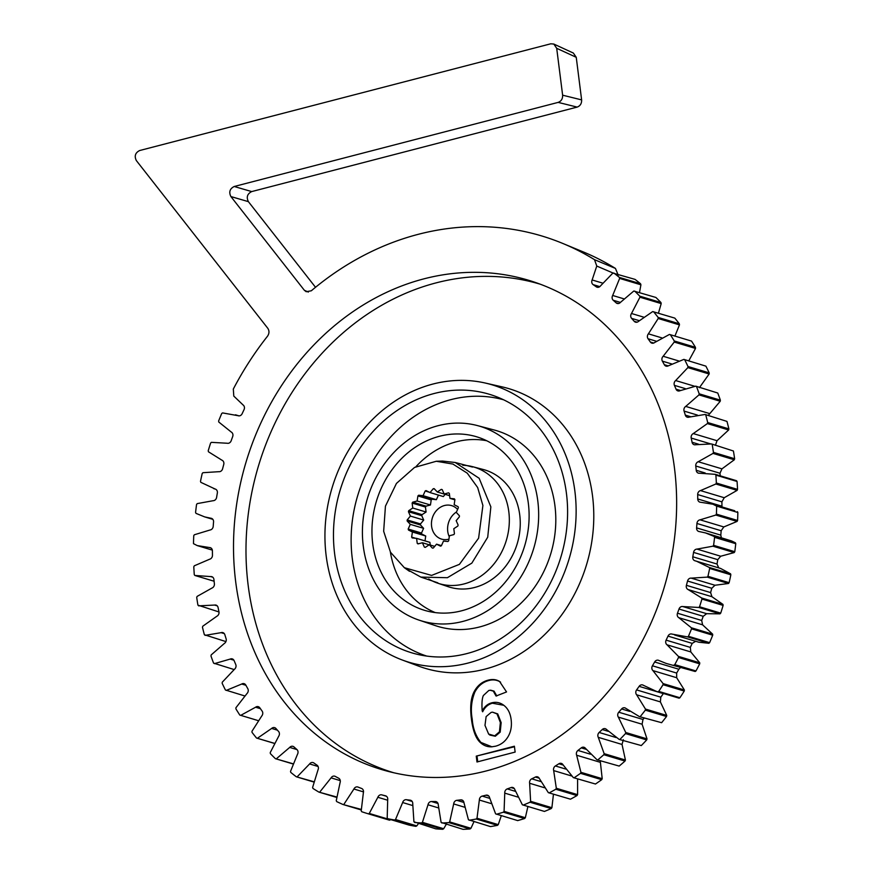 <?xml version="1.0" encoding="UTF-8"?>
<svg xmlns="http://www.w3.org/2000/svg" width="873" height="873" viewBox="0 0 873 873"><rect width="100%" height="100%" fill="white"/><g stroke="black" fill="none" stroke-linecap="round" stroke-linejoin="round"><path stroke-width="1.31" d="M719.974 473.253L721.96 468.856L734.302 459.787L713.023 453.403L698.214 461.741A3.699 3.165 -73.3 0 0 695.759 465.996L719.974 473.253A279.775 239.049 106.7 0 1 720.258 475.829M721.895 501.833L724.241 497.719L737.118 490.375L715.849 484.002L700.484 490.593A3.699 3.165 -73.3 0 0 697.68 494.565L721.895 501.833A279.775 239.049 106.7 0 1 721.949 506.209L722.015 506.94M721.153 530.74L723.826 526.943L737.085 521.421L715.816 515.048L700.07 519.828A3.699 3.165 -73.3 0 0 696.938 523.473L721.153 530.74A279.775 239.049 106.7 0 1 720.803 535.138L721.36 537.67M717.759 559.658L720.716 556.232L734.204 552.576L712.925 546.192L696.97 549.106A3.699 3.165 -73.3 0 0 693.555 552.402L717.759 559.658A279.775 239.049 106.7 0 1 717.017 564.034L718.741 567.886M711.757 588.282L714.976 585.248L728.486 583.491L707.217 577.118L691.22 578.133A3.699 3.165 -73.3 0 0 687.542 581.025L711.757 588.282A279.775 239.049 106.7 0 1 710.622 592.581L711.942 596.717L688.186 589.591L701.685 598.016L722.964 604.4L711.942 596.717M703.212 616.294L706.639 613.686L720.007 613.839L698.738 607.455L682.882 606.571A3.699 3.165 -73.3 0 0 678.998 609.038L703.212 616.294A279.775 239.049 106.7 0 1 701.696 620.474L702.59 624.828L678.845 617.713L691.372 627.785L712.641 634.158L702.59 624.828M674.698 635.009L698.858 642.233L708.865 643.281L687.586 636.897L672.046 634.104A3.699 3.165 -73.3 0 0 667.998 636.122L692.202 643.379A279.775 239.049 106.7 0 1 690.325 647.395L690.794 651.935L667.037 644.809L678.463 656.42L699.731 662.793L690.794 651.935M666.197 663.436L695.17 671.49L666.197 663.436L658.842 660.457A3.699 3.165 -73.3 0 0 654.652 661.985L678.867 669.242A279.775 239.049 106.7 0 1 676.651 673.05L676.673 677.721L652.917 670.595L663.098 683.603L684.377 689.986L676.673 677.721M656.452 691.405L679.074 698.171L656.452 691.405L643.401 685.316A3.699 3.165 -73.3 0 0 639.134 686.353L663.349 693.609A279.775 239.049 106.7 0 1 660.806 697.167L660.381 701.903L636.635 694.788L645.463 709.062L666.743 715.434L660.381 701.903M644.209 718.064A279.775 239.049 106.7 0 1 642.975 719.472L642.102 724.23L618.346 717.115L625.745 732.502L647.013 738.874L642.102 724.23M428.687 578.952A60.815 51.965 -73.3 0 0 437.7 583.164L448.176 586.689A61.186 52.282 -73.3 0 0 519.73 514.884A61.186 52.282 -73.3 0 0 483.315 469.51L472.62 466.695A60.815 51.965 -73.3 0 0 462.777 465.244M713.023 453.403L713.437 452.378L734.63 458.729A301.665 257.764 -73.3 0 0 733.418 451.003L711.55 443.953L733.418 451.003M713.437 452.378A301.665 257.764 -73.3 0 0 712.237 444.652M711.55 443.953L695.563 444.739A3.699 3.165 -73.3 0 1 692.071 442.251A279.775 239.049 -73.3 0 0 691.209 438.06L710.535 443.855M734.63 458.729L734.302 459.787M691.209 438.06A3.699 3.165 -73.3 0 1 693.271 433.575L707.37 423.591L728.649 429.974L717.028 440.701L715.424 445.317M707.37 423.591L707.697 422.532L728.879 428.883A301.665 257.764 -73.3 0 0 726.969 421.408L705.024 414.457L726.969 421.408M707.697 422.532A301.665 257.764 -73.3 0 0 705.777 415.057M705.024 414.457L689.059 417.141A3.699 3.165 -73.3 0 1 685.316 415.111A279.775 239.049 -73.3 0 0 684.072 411.085L697.385 415.079M728.879 428.883L728.649 429.974M684.072 411.085A3.699 3.165 -73.3 0 1 685.731 406.414L698.957 394.891L720.236 401.264L708.287 415.428M698.957 394.891L699.186 393.81L720.367 400.161A301.665 257.764 -73.3 0 0 717.759 393.025L695.759 386.161L717.759 393.025M699.186 393.81A301.665 257.764 -73.3 0 0 696.567 386.674M695.759 386.161L679.98 390.722A3.699 3.165 -73.3 0 1 676.04 389.172A279.775 239.049 -73.3 0 0 674.414 385.353L685.218 388.594M720.367 400.161L720.236 401.264M674.414 385.353A3.699 3.165 -73.3 0 1 675.658 380.552L687.869 367.609L709.149 373.993L699.404 387.677M687.869 367.609L688 366.518L709.182 372.869A301.665 257.764 -73.3 0 0 705.908 366.147L683.865 359.392L705.908 366.147M688 366.518A301.665 257.764 -73.3 0 0 684.716 359.796M683.865 359.392L668.445 365.776A3.699 3.165 -73.3 0 1 664.342 364.718A279.775 239.049 -73.3 0 0 662.367 361.149L671.686 363.943M709.182 372.869L709.149 373.993M662.367 361.149A3.699 3.165 -73.3 0 1 663.164 356.271L674.229 342.063L695.508 348.436L688.775 360.865M674.229 342.063L674.262 340.961L695.443 347.312A301.665 257.764 -73.3 0 0 691.536 341.092L669.449 334.435L691.536 341.092M674.262 340.961A301.665 257.764 -73.3 0 0 670.355 334.741M669.449 334.435L654.564 342.576A3.699 3.165 -73.3 0 1 650.352 342.02A279.775 239.049 -73.3 0 0 648.039 338.735L656.387 341.245M695.443 347.312L695.508 348.436M648.039 338.735A3.699 3.165 -73.3 0 1 648.399 333.835L658.198 318.503L679.467 324.887L674.916 336.083M658.198 318.503L658.122 317.423L679.303 323.774A301.665 257.764 -73.3 0 0 674.807 318.11L652.698 311.574L638.501 321.373A3.699 3.165 -73.3 0 1 634.224 321.319A279.775 239.049 -73.3 0 0 631.605 318.372L639.265 320.664M658.122 317.423A301.665 257.764 -73.3 0 0 653.626 311.759M679.303 323.774L679.467 324.887M631.605 318.372A3.699 3.165 -73.3 0 1 631.506 313.494L639.931 297.213L661.199 303.597L658.428 313.2M639.931 297.213L639.756 296.165L660.948 302.516A301.665 257.764 -73.3 0 0 655.907 297.464L633.776 291.036L620.43 302.396A3.699 3.165 -73.3 0 1 616.131 302.855A279.775 239.049 -73.3 0 0 613.228 300.257L620.408 302.418M639.756 296.165A301.665 257.764 -73.3 0 0 634.726 291.113M660.948 302.516L661.199 303.597M613.228 300.257A3.699 3.165 -73.3 0 1 612.682 295.478L619.644 278.422L640.913 284.805L639.505 292.542M619.644 278.422L619.372 277.407L640.553 283.758A301.665 257.764 -73.3 0 0 635.042 279.382L612.89 273.074L600.548 285.853A3.699 3.165 -73.3 0 1 596.281 286.824A279.775 239.049 -73.3 0 0 593.116 284.62L599.816 286.628M619.372 277.407A301.665 257.764 -73.3 0 0 613.85 273.031M640.553 283.758L640.913 284.805M593.116 284.62A3.699 3.165 -73.3 0 1 592.134 279.96L596.772 266.058L594.491 259.663A301.665 257.764 106.7 0 0 562.67 243.403A301.665 257.764 106.7 0 0 311.312 290.785L306.194 291.713L304.361 290.283L308.333 292.062M613.141 273.063L596.772 266.058M553.82 44.054L573.354 53.057L576.245 57.302L556.701 48.299L553.82 44.054L550.754 43.803L139.669 150.527C135.271 152.753 134.158 156.114 136.352 160.588L267.76 328.248C269.451 330.823 269.353 333.486 267.476 336.258A301.665 257.764 106.7 0 0 233.32 389.052L233.789 396.091L243.109 404.996A3.699 3.165 -73.3 0 1 244.036 409.666A279.775 239.049 -73.3 0 0 242.159 413.682A3.699 3.165 -73.3 0 1 238.1 415.701L222.56 412.907L221.72 413.507A301.665 257.764 -73.3 0 0 218.632 420.961L218.785 422.03L231.312 432.091A3.699 3.165 -73.3 0 1 232.676 436.587A279.775 239.049 -73.3 0 0 231.159 440.778A3.699 3.165 -73.3 0 1 227.264 443.244L211.419 442.349L210.622 443.037A301.665 257.764 -73.3 0 0 208.211 450.763L208.461 451.788L221.96 460.213A3.699 3.165 -73.3 0 1 223.739 464.48A279.775 239.049 -73.3 0 0 222.604 468.779A3.699 3.165 -73.3 0 1 218.927 471.682L202.94 472.697L202.209 473.472A301.665 257.764 -73.3 0 0 200.495 481.361L200.845 482.343L215.162 489.033A3.699 3.165 -73.3 0 1 217.344 493.027A279.775 239.049 -73.3 0 0 216.602 497.403A3.699 3.165 -73.3 0 1 213.187 500.698L197.222 503.612L196.556 504.463A301.665 257.764 -73.3 0 0 195.574 512.451L196.01 513.379L204.631 516.881L211.004 518.256A3.699 3.165 -73.3 0 1 213.558 521.923A279.775 239.049 -73.3 0 0 213.208 526.332A3.699 3.165 -73.3 0 1 210.077 529.987L194.341 534.767L193.751 535.684A301.665 257.764 -73.3 0 0 193.49 543.672L197.211 545.581L209.509 547.546A3.699 3.165 -73.3 0 1 212.412 550.863A279.775 239.049 -73.3 0 0 212.466 555.239A3.699 3.165 -73.3 0 1 209.662 559.211L194.308 565.802L193.795 566.784A301.665 257.764 -73.3 0 0 194.275 574.685L194.886 575.471L214.103 581.232M194.886 575.471L210.709 576.584A3.699 3.165 -73.3 0 1 213.929 579.508A279.775 239.049 -73.3 0 0 214.387 583.808A3.699 3.165 -73.3 0 1 211.943 588.064L197.123 596.401L196.709 597.427A301.665 257.764 -73.3 0 0 197.92 605.153L218.981 611.962M198.597 605.851L214.583 605.065A3.699 3.165 -73.3 0 1 218.086 607.553A279.775 239.049 -73.3 0 0 218.948 611.744A3.699 3.165 -73.3 0 1 216.875 616.229L202.776 626.214L202.46 627.272A301.665 257.764 -73.3 0 0 204.369 634.747L225.921 641.59M205.122 635.358L221.098 632.663A3.699 3.165 -73.3 0 1 224.841 634.693A279.775 239.049 -73.3 0 0 226.085 638.72A3.699 3.165 -73.3 0 1 224.426 643.39L211.19 654.914L210.971 655.994A301.665 257.764 -73.3 0 0 213.579 663.131L234.117 669.558M214.387 663.644L230.166 659.082A3.699 3.165 -73.3 0 1 234.117 660.643A279.775 239.049 -73.3 0 0 235.732 664.451A3.699 3.165 -73.3 0 1 234.499 669.253L222.277 682.195L222.157 683.286A301.665 257.764 -73.3 0 0 225.43 690.008L244.647 695.912M226.293 690.412L241.712 684.028A3.699 3.165 -73.3 0 1 245.804 685.087A279.775 239.049 -73.3 0 0 247.79 688.655A3.699 3.165 -73.3 0 1 246.983 693.533L235.917 707.752L235.896 708.843A301.665 257.764 -73.3 0 0 239.802 715.074L258.168 720.607M240.697 715.369L255.582 707.228A3.699 3.165 -73.3 0 1 259.794 707.785A279.775 239.049 -73.3 0 0 262.118 711.069A3.699 3.165 -73.3 0 1 261.758 715.969L251.959 731.301L252.035 732.382A301.665 257.764 -73.3 0 0 256.531 738.045L274.329 743.381M256.531 738.045L274.373 743.305M257.459 738.231L271.645 728.442A3.699 3.165 -73.3 0 1 275.923 728.486A279.775 239.049 -73.3 0 0 278.552 731.443A3.699 3.165 -73.3 0 1 278.651 736.31L270.226 752.591L270.39 753.65A301.665 257.764 -73.3 0 0 275.432 758.692L292.946 763.94M275.432 758.692L293.022 763.755M276.381 758.768L289.716 747.408A3.699 3.165 -73.3 0 1 294.015 746.95A279.775 239.049 -73.3 0 0 296.929 749.547A3.699 3.165 -73.3 0 1 297.464 754.337L290.513 771.383L290.785 772.409A301.665 257.764 -73.3 0 0 296.296 776.774L313.789 782.022M296.296 776.774L313.865 781.717M297.257 776.73L309.599 763.951A3.699 3.165 -73.3 0 1 313.876 762.98A279.775 239.049 -73.3 0 0 317.03 765.185A3.699 3.165 -73.3 0 1 318.012 769.844L312.599 787.479L312.971 788.45A301.665 257.764 -73.3 0 0 318.907 792.106L336.629 797.409M318.907 792.106L336.683 796.984M319.867 791.942L331.074 777.876A3.699 3.165 -73.3 0 1 335.276 776.403A279.775 239.049 -73.3 0 0 338.648 778.203A3.699 3.165 -73.3 0 1 340.066 782.666L336.258 800.694L336.716 801.61A301.665 257.764 -73.3 0 0 343.013 804.502L361.226 809.958M343.013 804.502L361.226 809.402M343.962 804.229L353.914 789.017A3.699 3.165 -73.3 0 1 357.995 787.064A279.775 239.049 -73.3 0 0 361.542 788.439A3.699 3.165 -73.3 0 1 363.375 792.673L361.215 810.897L361.76 811.737A301.665 257.764 -73.3 0 0 368.341 813.832L389.522 820.184L390.744 819.605M368.341 813.832L369.268 813.45L390.537 819.823M369.268 813.45L377.856 797.278A3.699 3.165 -73.3 0 1 381.774 794.866A279.775 239.049 -73.3 0 0 385.462 795.794L385.746 795.87M385.462 795.794A3.699 3.165 -73.3 0 1 387.688 799.744L387.197 817.957L387.819 818.721L409.001 825.072A301.665 257.764 -73.3 0 0 415.81 826.349L394.618 819.998L395.513 819.518L416.792 825.891L418.429 823.632M387.819 818.721A301.665 257.764 -73.3 0 0 394.618 819.998M395.513 819.518L402.649 802.538A3.699 3.165 -73.3 0 1 406.349 799.701A279.775 239.049 -73.3 0 0 410.146 800.17L411.052 800.443M416.792 825.891L415.81 826.349M410.146 800.17A3.699 3.165 -73.3 0 1 412.743 803.804L413.922 821.809L435.802 828.848A301.665 257.764 -73.3 0 0 442.753 829.285L421.561 822.933L422.412 822.344L443.691 828.728L446.267 824.319M414.62 822.497A301.665 257.764 -73.3 0 0 421.561 822.933M422.412 822.344L428.01 804.775A3.699 3.165 -73.3 0 1 431.469 801.523A279.775 239.049 -73.3 0 0 435.311 801.534L436.849 802.003M443.691 828.728L442.753 829.285M435.311 801.534A3.699 3.165 -73.3 0 1 438.257 804.808L441.105 822.41L463.05 829.35A301.665 257.764 -73.3 0 0 470.056 828.957L448.875 822.606L449.671 821.919L470.951 828.302L473.984 821.657M441.858 822.999A301.665 257.764 -73.3 0 0 448.875 822.606M449.671 821.919L453.676 803.935A3.699 3.165 -73.3 0 1 456.841 800.323A279.775 239.049 -73.3 0 0 460.704 799.875L462.843 800.519M470.951 828.302L470.056 828.957M460.704 799.875A3.699 3.165 -73.3 0 1 463.967 802.734L468.43 819.747L490.44 826.589A301.665 257.764 -73.3 0 0 497.435 825.356L476.254 819.005L476.996 818.241L498.265 824.625L501.309 815.688M469.248 820.238A301.665 257.764 -73.3 0 0 476.254 819.005M476.996 818.241L479.353 800.039A3.699 3.165 -73.3 0 1 482.202 796.1A279.775 239.049 -73.3 0 0 486.032 795.194L488.749 796.012M498.265 824.625L497.435 825.356M486.032 795.194A3.699 3.165 -73.3 0 1 489.567 797.627L495.613 813.854L517.667 820.598A301.665 257.764 -73.3 0 0 524.586 818.547L503.394 812.196L504.07 811.355L525.339 817.728L527.914 806.466M496.486 814.247A301.665 257.764 -73.3 0 0 503.394 812.196M504.07 811.355L504.758 793.131A3.699 3.165 -73.3 0 1 507.257 788.908A279.775 239.049 -73.3 0 0 511.021 787.555L514.284 788.537M525.339 817.728L524.586 818.547M511.021 787.555A3.699 3.165 -73.3 0 1 514.786 789.53L522.36 804.797L544.446 811.432A301.665 257.764 -73.3 0 0 551.201 808.584L530.009 802.232L530.609 801.316L551.889 807.7L553.46 794.201M523.265 805.081A301.665 257.764 -73.3 0 0 530.009 802.232M530.609 801.316L529.627 783.277A3.699 3.165 -73.3 0 1 531.744 778.825A279.775 239.049 -73.3 0 0 535.4 777.046L539.176 778.181M551.889 807.7L551.201 808.584M535.4 777.046A3.699 3.165 -73.3 0 1 539.361 778.541L548.364 792.673L570.484 799.188A301.665 257.764 -73.3 0 0 576.988 795.587L555.806 789.236L556.319 788.264L577.599 794.637L577.599 778.891M548.364 792.673L570.484 799.188M549.292 792.837A301.665 257.764 -73.3 0 0 555.806 789.236M556.319 788.264L553.678 770.597A3.699 3.165 -73.3 0 1 555.392 765.959A279.775 239.049 -73.3 0 0 558.895 763.766L563.172 765.043M577.599 794.637L576.988 795.587M558.895 763.766A3.699 3.165 -73.3 0 1 563.009 764.77L573.343 777.625L595.484 784.019A301.665 257.764 -73.3 0 0 601.683 779.687L580.501 773.336L580.927 772.31L602.206 778.694L600.395 762.347L576.649 755.232L580.927 772.31M573.343 777.625L595.484 784.019M574.292 777.668A301.665 257.764 -73.3 0 0 580.501 773.336M602.206 778.694L601.683 779.687M590.432 754.196L577.937 750.442A3.699 3.165 -73.3 0 0 576.649 755.232M600.329 760.787L600.395 762.347M577.937 750.442A279.775 239.049 -73.3 0 0 581.254 747.866A3.699 3.165 -73.3 0 1 585.477 748.357L597.034 759.794L619.175 766.079A301.665 257.764 -73.3 0 0 625.003 761.07L603.81 754.719L604.149 753.661L625.428 760.034L622.034 744.451L598.278 737.336L604.149 753.661M597.034 759.794L619.175 766.079M597.994 759.728A301.665 257.764 -73.3 0 0 603.81 754.719M625.428 760.034L625.003 761.07M616.087 737.543L599.14 732.469A3.699 3.165 -73.3 0 0 598.278 737.336M623.355 739.726L622.034 744.451M599.14 732.469A279.775 239.049 -73.3 0 0 602.228 729.533A3.699 3.165 -73.3 0 1 606.517 729.512L619.164 739.398L641.306 745.564A301.665 257.764 -73.3 0 0 646.686 739.933L625.505 733.582L625.745 732.502M619.164 739.398L641.306 745.564M620.114 739.213A301.665 257.764 -73.3 0 0 625.505 733.582M647.013 738.874L646.686 739.933M642.975 719.472L618.761 712.215A3.699 3.165 -73.3 0 0 618.346 717.115M618.761 712.215A279.775 239.049 -73.3 0 0 621.598 708.952A3.699 3.165 -73.3 0 1 625.886 708.418L639.494 716.646L661.625 722.702A301.665 257.764 -73.3 0 0 666.514 716.504L645.322 710.153L645.463 709.062M639.494 716.646L661.625 722.702M640.444 716.351A301.665 257.764 -73.3 0 0 645.322 710.153M666.743 715.434L666.514 716.504M660.806 697.167L636.592 689.91A3.699 3.165 -73.3 0 0 636.635 694.788M657.805 691.798L658.733 691.394L679.914 697.745A301.665 257.764 -73.3 0 0 684.246 691.056L663.054 684.705L663.098 683.603M658.733 691.394A301.665 257.764 -73.3 0 0 663.054 684.705M679.914 697.745L679.074 698.171M684.377 689.986L684.246 691.056M676.651 673.05L652.437 665.793A3.699 3.165 -73.3 0 0 652.917 670.595M673.901 665.117L674.785 664.615L695.967 670.966A301.665 257.764 -73.3 0 0 699.699 663.851L678.517 657.5L678.463 656.42M674.785 664.615A301.665 257.764 -73.3 0 0 678.517 657.5M695.967 670.966L695.17 671.49M699.731 662.793L699.699 663.851M678.867 669.242L680.362 667.692M690.325 647.395L666.11 640.138A3.699 3.165 -73.3 0 0 667.037 644.809M687.586 636.897L688.437 636.297L709.618 642.648A301.665 257.764 -73.3 0 0 712.706 635.195L691.525 628.844L691.372 627.785M688.437 636.297A301.665 257.764 -73.3 0 0 691.525 628.844M709.618 642.648L708.865 643.281M712.641 634.158L712.706 635.195M692.202 643.379L695.803 641.229M701.696 620.474L677.481 613.217A3.699 3.165 -73.3 0 0 678.845 617.713M698.738 607.455L699.535 606.768L720.716 613.119A301.665 257.764 -73.3 0 0 723.128 605.404L701.947 599.053L701.685 598.016M699.535 606.768A301.665 257.764 -73.3 0 0 701.947 599.053M720.716 613.119L720.007 613.839M722.964 604.4L723.128 605.404M710.622 592.581L686.407 585.325A3.699 3.165 -73.3 0 0 688.186 589.591M707.217 577.118L707.948 576.333L729.13 582.684A301.665 257.764 -73.3 0 0 730.843 574.794L709.662 568.443L709.312 567.461L730.581 573.834L720.596 568.432L694.984 560.772A3.699 3.165 -73.3 0 1 692.802 556.778A279.775 239.049 -73.3 0 0 693.555 552.402M707.948 576.333A301.665 257.764 -73.3 0 0 709.662 568.443M709.312 567.461L696.447 561.175M729.13 582.684L728.486 583.491M730.581 573.834L730.843 574.794M712.925 546.192L713.59 545.341L734.782 551.692A301.665 257.764 -73.3 0 0 735.764 543.704L714.583 537.353L714.136 536.426L705.515 532.923L699.153 531.548A3.699 3.165 -73.3 0 1 696.599 527.881A279.775 239.049 -73.3 0 0 696.938 523.473M713.59 545.341A301.665 257.764 -73.3 0 0 714.583 537.353M714.136 536.426L735.415 542.81L731.607 540.954L705.515 532.923M734.782 551.692L734.204 552.576M735.415 542.81L735.764 543.704M715.816 515.048L716.406 514.121L737.587 520.472A301.665 257.764 -73.3 0 0 737.849 512.484L716.668 506.133L712.935 504.223L700.648 502.259A3.699 3.165 -73.3 0 1 697.734 498.952A279.775 239.049 -73.3 0 0 697.68 494.565M716.406 514.121A301.665 257.764 -73.3 0 0 716.668 506.133M716.133 505.271L734.728 510.749L712.935 504.223M737.587 520.472L737.085 521.421M737.412 511.654L737.849 512.484M715.849 484.002L716.351 483.02L737.543 489.371A301.665 257.764 -73.3 0 0 737.063 481.47L715.882 475.119L715.271 474.334L699.448 473.221A3.699 3.165 -73.3 0 1 696.228 470.296A279.775 239.049 -73.3 0 0 695.759 465.996M716.351 483.02A301.665 257.764 -73.3 0 0 715.882 475.119M715.271 474.334L736.539 480.717L737.063 481.47M737.543 489.371L737.118 490.375M484.984 725.376L486.13 716.58L491.161 712.379L492.525 712.161L497.01 713.907L500.371 722.517L499.443 731.836L494.685 735.841L488.629 734.051L484.984 725.376M492.525 712.161L497.73 713.918L501.157 722.648L500.207 732.12L495.318 736.234L489.949 735.099L488.629 734.051M390.373 551.998A90.017 76.911 -73.3 0 0 435.223 612.584M486.741 440.756A90.017 76.911 -73.3 0 0 415.941 466.684M503.601 399.79A133.809 114.33 -73.3 0 0 352.266 558.371A133.809 114.33 -73.3 0 0 426.755 656.081M418.985 620.103L435.452 625.646A102.174 87.311 -73.3 0 0 554.933 505.751A102.174 87.311 -73.3 0 0 494.107 429.974L477.313 425.555A101.595 86.809 -73.3 0 0 367.38 498.614A101.595 86.809 -73.3 0 0 418.985 620.103A101.595 86.809 -73.3 0 0 537.79 500.895A101.595 86.809 -73.3 0 0 477.313 425.555M540.365 284.238A255.014 217.901 -73.3 0 0 248.172 585.39A255.014 217.901 -73.3 0 0 393.887 772.791M476.985 761.987L476.254 756.127L514.393 746.219L515.135 752.079L476.985 761.987M504.267 705.668C500.491 702.59 496.311 701.641 491.728 702.83C487.68 703.889 484.504 706.595 482.191 710.938C481.656 703.474 482.049 698.335 483.369 695.519L488.836 690.456L490.179 690.248L493.321 691.121L496.05 696.032L506.547 691.94L499.552 681.453C496.311 679.456 492.536 679.019 488.214 680.132C482.016 681.758 477.291 685.676 474.039 691.896C470.798 698.149 469.925 707.163 471.42 718.948C472.871 730.483 475.785 738.296 480.161 742.399C483.544 745.542 487.363 747.015 491.63 746.819L495.428 746.229C500.84 744.833 505.02 741.69 507.977 736.812C510.901 731.934 511.96 726.194 511.131 719.581C510.356 713.394 508.064 708.756 504.267 705.668L503.535 705.111M402.213 659.977L418.473 666.066A145.966 124.719 -73.3 0 0 544.643 634.627A145.966 124.719 -73.3 0 0 592.538 495.984A145.966 124.719 -73.3 0 0 502.171 386.892L485.246 383.029A144.798 123.726 106.7 0 1 574.892 491.259A144.798 123.726 106.7 0 1 527.379 628.789A144.798 123.726 106.7 0 1 402.213 659.977A144.798 123.726 106.7 0 1 332.024 488.007A144.798 123.726 106.7 0 1 485.246 383.029M383.662 531.253L390.504 552.249L404.352 567.701L431.6 575.416L459.394 564.373L478.6 538.194L482.9 505.489L477.662 487.538L467.262 473.177L452.912 464.065L436.282 461.26L414.555 467.426L396.44 483.424L385.44 506.154L383.662 531.253M429.276 544.752L432.386 548.102L433.324 548.026L436.544 544.174L440.494 546.16L441.4 545.756L443.495 541.064L447.904 541.5L448.667 540.813L449.442 535.738L453.873 534.582L454.44 533.676L453.807 528.7L457.823 526.07L458.129 525.033L456.164 520.668L459.384 516.816L459.394 515.747L456.284 512.396L458.38 507.704L458.107 506.711L454.156 504.714L454.92 499.64L454.386 498.81L449.977 498.374L449.344 493.409L448.602 492.841L444.171 493.987L442.196 489.611L441.312 489.36L437.297 491.99L434.176 488.64L433.237 488.716L430.029 492.568L426.068 490.582L425.173 490.975L423.078 495.678L418.669 495.231L417.905 495.929L417.13 501.004L412.7 502.161L412.132 503.066L412.765 508.031L408.739 510.661L408.433 511.709L410.397 516.074L407.189 519.926L407.167 520.995L410.288 524.346L408.182 529.038L408.466 530.031L412.416 532.017L411.641 537.102L412.187 537.921L416.596 538.368L417.218 543.333L417.971 543.901L422.401 542.755L424.365 547.12L425.26 547.382L429.276 544.752L434.699 546.378M636.592 689.91A279.775 239.049 -73.3 0 0 639.134 686.353M652.437 665.793A279.775 239.049 -73.3 0 0 654.652 661.985M666.11 640.138A279.775 239.049 -73.3 0 0 667.998 636.122M677.481 613.217A279.775 239.049 -73.3 0 0 678.998 609.038M686.407 585.325A279.775 239.049 -73.3 0 0 687.542 581.025M576.245 57.302L581.625 99.893C581.756 103.516 580.272 105.917 577.151 107.095L558.153 102.392L234.215 186.495C229.806 188.721 228.704 192.071 230.898 196.556L304.361 290.283M558.153 102.392C561.274 101.224 562.758 98.824 562.627 95.19L556.701 48.299M235.699 581.855A255.44 218.261 -73.3 0 0 387.754 771.285A255.44 218.261 -73.3 0 0 664.146 587.584A255.44 218.261 -73.3 0 0 534.407 282.121A255.44 218.261 -73.3 0 0 235.699 581.855M449.279 536.786A18.06 15.43 106.7 0 1 456.47 511.982M372.727 543.737A90.596 77.413 106.7 0 1 478.677 437.438A90.596 77.413 106.7 0 1 524.684 545.778A90.596 77.413 106.7 0 1 426.657 610.925A90.596 77.413 106.7 0 1 372.727 543.737M448.918 539.143A17.482 14.939 106.7 0 1 441.171 538.979A17.482 14.939 106.7 0 1 432.299 518.071A17.482 14.939 106.7 0 1 451.21 505.5A17.482 14.939 106.7 0 1 457.605 509.439M562.67 243.403L583.36 251.959A299.406 255.822 -73.3 0 1 615.443 268.415A21302.531 1324.483 -151.5 0 1 594.491 259.663M441.443 545.636L436.544 544.174M454.888 499.847L449.977 498.374M449.628 495.624L444.171 493.987M441.312 489.36L442.207 489.622M449.639 495.689L437.297 491.99M433.237 488.716L434.645 489.142M445.186 494.358L443.342 496.562L430.029 492.568M425.173 490.975L429.363 492.241M438.442 495.089L436.391 499.672L423.078 495.678M436.391 499.672L431.982 499.225L431.218 499.913L430.444 504.998L417.13 501.004M418.669 495.231L431.982 499.225M417.905 495.929L431.218 499.913M430.444 504.998L426.013 506.154L425.446 507.06L426.079 512.025L412.765 508.031M412.7 502.161L426.013 506.154M412.132 503.066L425.446 507.06M426.079 512.025L422.063 514.655L421.757 515.692L423.721 520.068L410.397 516.074M408.739 510.661L422.063 514.655M408.433 511.709L421.757 515.692M423.721 520.068L420.502 523.92L420.491 524.989L423.601 528.329L410.288 524.346M407.189 519.926L420.502 523.92M407.167 520.995L420.491 524.989M423.601 528.329L421.506 533.032L421.779 534.025L425.729 536.011L412.416 532.017M408.182 529.038L421.506 533.032M408.466 530.031L421.779 534.025M425.729 536.011L424.998 540.889M411.641 537.102L415.483 538.259M430.247 545.047L429.909 542.362L416.596 538.368M417.218 543.333L418.582 543.748M429.21 544.796L422.401 542.755M406.96 569.403L420.873 577.097L447.391 577.708L471.835 563.129L487.712 537.222L490.855 506.875L479.157 478.295L455.248 462.504L442.556 461.064L436.282 461.26M615.443 268.415L618.27 275.257M577.151 107.095L251.708 191.58C247.31 193.817 246.197 197.167 248.39 201.652L315.524 287.293M334.621 553.635A134.977 115.323 106.7 0 1 378.915 425.435A134.977 115.323 106.7 0 1 495.58 396.375A134.977 115.323 106.7 0 1 561.001 556.658A134.977 115.323 106.7 0 1 418.189 654.521A134.977 115.323 106.7 0 1 334.621 553.635M476.254 756.127L514.459 746.753M477.062 756.465L477.738 761.791M503.786 705.297L492.361 703.212C488.083 704.424 484.842 707.272 482.66 711.79L482.191 710.938M490.724 690.216L494.031 691.121L496.792 695.945M500.589 682.173L500.065 681.824C496.617 679.827 492.874 679.39 488.847 680.514C482.769 682.086 478.088 685.971 474.803 692.169C471.376 700.844 470.514 709.814 472.217 719.09C472.871 728.355 475.763 736.135 480.892 742.41L491.936 746.808M437.7 583.164A60.815 51.965 -73.3 0 0 508.817 511.796A60.815 51.965 -73.3 0 0 472.62 466.695M698.214 461.741L721.96 468.856M698.487 444.182L692.071 442.251M693.271 433.575L717.028 440.701M690.499 416.661L685.316 415.111M685.731 406.414L709.476 413.54M680.471 390.493L676.04 389.172M675.658 380.552L694.821 386.303M668.26 365.885L664.342 364.718M663.164 356.271L678.725 360.942M653.757 343.034L650.352 342.02M648.399 333.835L661.854 337.873M637.094 322.181L634.224 321.319M631.506 313.494L643.608 317.128M618.422 303.542L616.131 302.855M612.682 295.478L623.846 298.817M597.972 287.337L596.281 286.824M592.134 279.96L602.654 283.114M211.833 518.507L211.004 518.256M210.96 547.982L209.509 547.546M212.772 577.206L210.709 576.584M217.224 605.851L214.583 605.065M224.296 633.623L221.098 632.663M233.888 660.195L230.166 659.082M245.913 685.283L241.712 684.028M260.416 708.68L255.582 707.228M277.407 730.166L271.645 728.442M296.973 749.591L289.716 747.408M318.099 766.494L309.599 763.951M340.274 780.626L331.074 777.876M363.506 791.898L353.914 789.017M387.623 800.203L377.856 797.278M386.477 796.274L381.774 794.866M412.645 805.539L402.649 802.538M412.165 801.447L406.349 799.701M438.399 807.885L428.01 804.775M438.006 803.487L431.469 801.523M464.643 807.219L453.676 803.935M463.912 802.44L456.841 800.323M491.172 803.586L479.353 800.039M489.72 798.359L482.202 796.1M517.809 797.038L504.758 793.131M515.397 791.353L507.257 788.908M544.534 787.752L529.627 783.277M540.769 781.531L531.744 778.825M571.662 775.988L553.678 770.597M565.737 769.058L555.392 765.959M581.254 747.866L586.209 749.35M602.228 729.533L608.252 731.334M621.598 708.952L629.629 711.364M682.882 606.571L706.639 613.686M691.22 578.133L714.976 585.248M717.017 564.034L692.802 556.778M696.97 549.106L720.716 556.232M720.803 535.138L696.599 527.881M700.07 519.828L723.826 526.943M721.949 506.209L697.734 498.952M700.484 490.593L724.241 497.719M705.188 472.991L696.228 470.296M581.625 99.893L562.627 95.19M234.215 186.495L251.708 191.58M230.898 196.556L248.39 201.652M488.214 680.132L488.847 680.514M474.039 691.896L474.803 692.169M471.42 718.948L472.217 719.09M480.161 742.399L480.892 742.41M491.728 702.83L492.361 703.212M493.321 691.121L494.031 691.121M497.01 713.907L497.73 713.918M500.371 722.517L501.157 722.648M499.443 731.836L500.207 732.12M494.685 735.841L495.318 736.234M235.459 414.795L239.038 415.875M215.653 489.207L213.71 488.629M212.859 519.348L204.631 516.881M212.335 550.121L197.211 545.581M420.873 577.108L437.82 582.815M455.237 462.494L472.522 467.055M409.492 571.313L404.352 567.701M491.63 746.819L492.241 746.797M490.19 690.248L490.801 690.216"/></g></svg>
